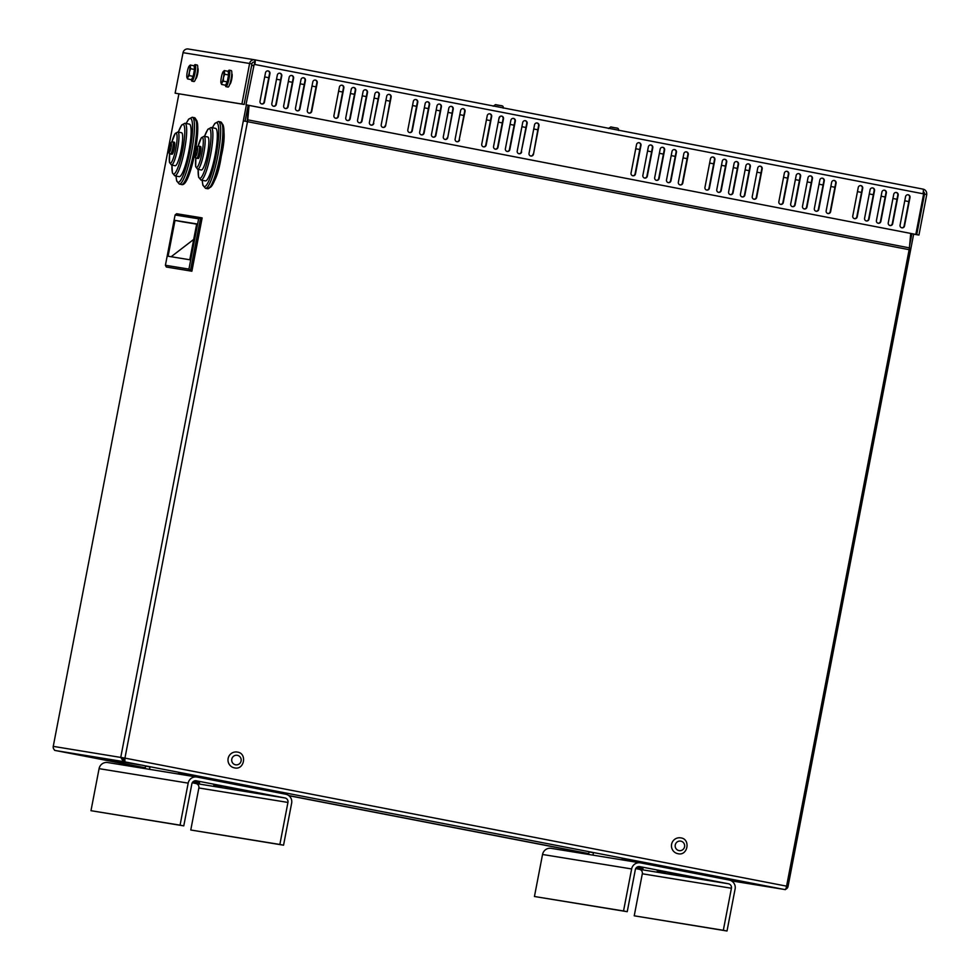 <?xml version="1.0" encoding="UTF-8"?>
<svg xmlns="http://www.w3.org/2000/svg" width="980" height="980" viewBox="0 0 980 980"><rect width="100%" height="100%" fill="white"/><g stroke="black" fill="none" stroke-linecap="round" stroke-linejoin="round"><path stroke-width="1.47" d="M723.264 878.889L783.804 889.362A3.675 3.614 99.2 0 0 788.043 886.447L913.679 234M909.611 245.564L911.902 233.657L245.98 104.811L254.188 64.337L254.837 64.472A4.582 0.796 -79 0 0 254.91 59.841A4.582 0.796 -79 0 0 254.91 59.829A4.582 4.52 99.2 0 0 249.606 63.48L241.925 104.027L175.126 93.186L183.052 52.675A4.582 4.52 -80.8 0 1 188.356 49.025M186.016 775.266L186.261 773.967L189.642 774.519M189.949 774.58L189.704 775.866M178.899 93.921L53.251 746.368A3.675 3.614 -80.8 0 0 54.427 749.835A3.675 0.637 -79 0 0 54.647 750.361L141.561 767.181L145.261 767.781L145.603 765.992M186.261 773.967L178.838 772.534L186.261 773.967M150.013 766.948L145.591 766.091L150.013 766.948M141.561 767.181L54.647 750.361L145.261 767.781M585.036 853.004L288.929 795.699L585.036 853.004L588.723 853.605L589.066 851.804M629.479 861.077L629.723 859.779L622.3 858.345L633.105 860.33M593.476 852.772L589.054 851.914L593.476 852.772M633.411 860.391L633.166 861.677M650.61 863.711L659.221 865.377M688.769 871.098L694.649 872.225M699.72 873.217L699.512 874.295M207.148 777.899L215.759 779.553M245.306 785.274L251.186 786.413M140.544 765L56.105 750.656A3.675 3.614 -80.8 0 1 55.848 750.594M288.733 795.552L588.723 853.605M698.238 872.935L698.03 874.001M910.714 233.448L909.403 247.879A3.675 0.637 101 0 1 909.146 249.692L243.322 120.871L246.397 104.885M245.098 121.202L248.173 105.228M264.698 76.93L268.74 77.714M276.519 79.221L280.562 80.005M288.353 81.512L292.395 82.296M300.174 83.802L304.217 84.574M311.995 86.081L316.038 86.865M338.602 91.238L342.657 92.022M350.436 93.517L354.478 94.301M362.257 95.807L366.3 96.591M374.091 98.098L378.133 98.882M385.912 100.389L389.954 101.173M412.519 105.534L416.561 106.318M424.34 107.825L428.382 108.609M436.174 110.115L440.216 110.899M447.995 112.406L452.037 113.19M459.816 114.685L463.871 115.469M486.423 119.842L490.478 120.626M498.257 122.133L502.299 122.904M510.078 124.411L514.12 125.195M521.911 126.702L525.954 127.486M533.733 128.993L537.775 129.776M635.726 148.727L639.769 149.511M647.56 151.018L651.602 151.802M659.381 153.309L663.423 154.093M671.202 155.6L675.245 156.383M683.036 157.878L687.078 158.662M709.643 163.035L713.685 163.819M721.464 165.326L725.506 166.098M733.285 167.605L737.34 168.389M745.119 169.895L749.161 170.679M756.94 172.186L760.982 172.97M783.547 177.331L787.589 178.115M795.38 179.622L799.423 180.406M807.202 181.913L811.244 182.696M819.023 184.203L823.065 184.987M830.856 186.494L834.899 187.266M857.463 191.639L861.506 192.423M869.285 193.93L873.327 194.714M881.106 196.221L885.161 196.992M892.939 198.499L896.982 199.283M904.761 200.79L908.803 201.574M248.7 105.338L247.181 121.606M53.251 746.368L124.938 758.116L247.499 121.667A3.675 0.637 -79 0 0 247.756 119.842L249.067 105.411M254.874 787.026L653.991 864.262L124.864 761.864L124.938 758.116L122.525 757.675L123.737 759.782L124.889 760.014M909.146 249.692L786.585 886.153A3.675 0.637 101 0 1 785.262 889.656L694.661 872.127M785.262 889.656L694.649 872.237M698.336 872.837L653.991 864.262M210.529 778.439L124.864 761.864L124.619 758.067M122.525 757.675L120.761 757.332L123.382 761.583L140.532 765.025M123.737 759.782L123.382 761.583L56.105 750.656M421.314 134.824A2.291 2.254 99.2 0 0 423.691 132.974L429.191 104.444A2.291 2.254 99.2 0 0 427.537 101.797M429.583 104.517L424.095 133.035A2.291 2.254 -80.8 0 1 421.51 134.873A2.291 2.254 -80.8 0 1 419.661 132.178L425.149 103.647A2.291 2.254 -80.8 0 1 427.733 101.822A2.291 2.254 -80.8 0 1 429.583 104.517L429.191 104.444M407.827 129.887L413.327 101.369A2.291 2.254 -80.8 0 1 415.912 99.531A2.291 2.254 -80.8 0 1 417.762 102.226L412.262 130.744A2.291 2.254 -80.8 0 1 409.677 132.582A2.291 2.254 -80.8 0 1 407.827 129.887M409.481 132.545A2.291 2.254 99.2 0 0 411.87 130.683L417.358 102.153A2.291 2.254 99.2 0 0 415.704 99.507M385.655 125.599A2.291 2.254 -80.8 0 1 383.07 127.437A2.291 2.254 -80.8 0 1 381.22 124.742L386.708 96.212A2.291 2.254 -80.8 0 1 389.293 94.386A2.291 2.254 -80.8 0 1 391.143 97.069L385.655 125.599L390.751 97.008A2.291 2.254 99.2 0 0 389.097 94.362M382.874 127.388A2.291 2.254 99.2 0 0 385.263 125.538M347.398 120.528A2.291 2.254 99.2 0 0 349.787 118.666L355.274 90.148A2.291 2.254 99.2 0 0 353.621 87.49M355.666 90.209L350.179 118.727A2.291 2.254 -80.8 0 1 347.594 120.565A2.291 2.254 -80.8 0 1 345.744 117.87L351.232 89.352A2.291 2.254 -80.8 0 1 353.817 87.514A2.291 2.254 -80.8 0 1 355.666 90.209L355.274 90.148M333.923 115.591L339.411 87.061A2.291 2.254 -80.8 0 1 341.996 85.223A2.291 2.254 -80.8 0 1 343.845 87.918L338.357 116.449A2.291 2.254 -80.8 0 1 335.773 118.274A2.291 2.254 -80.8 0 1 333.923 115.591M335.577 118.237A2.291 2.254 99.2 0 0 337.965 116.375L343.453 87.857A2.291 2.254 99.2 0 0 341.8 85.199M308.97 113.092A2.291 2.254 99.2 0 0 311.346 111.23L316.846 82.712A2.291 2.254 99.2 0 0 315.193 80.054M317.238 82.773L311.75 111.291A2.291 2.254 -80.8 0 1 309.166 113.129A2.291 2.254 -80.8 0 1 307.316 110.434L312.804 81.916A2.291 2.254 -80.8 0 1 315.389 80.078A2.291 2.254 -80.8 0 1 317.238 82.773L316.846 82.712M273.493 106.22A2.291 2.254 99.2 0 0 275.87 104.37L281.37 75.84A2.291 2.254 99.2 0 0 279.716 73.194M281.762 75.901L276.262 104.431A2.291 2.254 -80.8 0 1 273.677 106.269A2.291 2.254 -80.8 0 1 271.828 103.574L277.328 75.044A2.291 2.254 -80.8 0 1 279.913 73.218A2.291 2.254 -80.8 0 1 281.762 75.901L281.37 75.84M260.006 101.283L265.494 72.765A2.291 2.254 -80.8 0 1 268.091 70.928A2.291 2.254 -80.8 0 1 269.941 73.623L264.441 102.141A2.291 2.254 -80.8 0 1 261.856 103.978A2.291 2.254 -80.8 0 1 260.006 101.283M261.66 103.929A2.291 2.254 99.2 0 0 264.049 102.079L269.537 73.549A2.291 2.254 99.2 0 0 267.883 70.903M644.522 178.017A2.291 2.254 99.2 0 0 646.91 176.167L652.398 147.637A2.291 2.254 99.2 0 0 650.745 144.991M652.79 147.71L647.302 176.229A2.291 2.254 -80.8 0 1 644.717 178.066A2.291 2.254 -80.8 0 1 642.868 175.371L648.356 146.841A2.291 2.254 -80.8 0 1 650.941 145.016A2.291 2.254 -80.8 0 1 652.79 147.71L652.398 147.637M668.176 182.599A2.291 2.254 99.2 0 0 670.553 180.737L676.053 152.219A2.291 2.254 99.2 0 0 674.399 149.56M676.445 152.28L670.945 180.81A2.291 2.254 -80.8 0 1 668.36 182.635A2.291 2.254 -80.8 0 1 666.51 179.953L672.011 151.422A2.291 2.254 -80.8 0 1 674.595 149.585A2.291 2.254 -80.8 0 1 676.445 152.28L676.053 152.219M704.951 187.388L710.439 158.858A2.291 2.254 -80.8 0 1 713.024 157.021A2.291 2.254 -80.8 0 1 714.873 159.716L709.385 188.246A2.291 2.254 -80.8 0 1 706.801 190.071A2.291 2.254 -80.8 0 1 704.951 187.388M706.605 190.034A2.291 2.254 99.2 0 0 708.993 188.185L714.481 159.654A2.291 2.254 99.2 0 0 712.827 157.008M718.426 192.325A2.291 2.254 99.2 0 0 720.814 190.463L726.315 161.945A2.291 2.254 99.2 0 0 724.661 159.287M726.707 162.006L721.207 190.537A2.291 2.254 -80.8 0 1 718.622 192.362A2.291 2.254 -80.8 0 1 716.772 189.667L722.272 161.149A2.291 2.254 -80.8 0 1 724.857 159.311A2.291 2.254 -80.8 0 1 726.707 162.006L726.315 161.945M730.259 194.616A2.291 2.254 99.2 0 0 732.648 192.754L738.136 164.236A2.291 2.254 99.2 0 0 736.482 161.578M738.528 164.297L733.04 192.815A2.291 2.254 -80.8 0 1 730.455 194.653A2.291 2.254 -80.8 0 1 728.606 191.958L734.094 163.44A2.291 2.254 -80.8 0 1 736.678 161.602A2.291 2.254 -80.8 0 1 738.528 164.297L738.136 164.236M742.081 196.907A2.291 2.254 99.2 0 0 744.469 195.044L749.957 166.514A2.291 2.254 99.2 0 0 748.304 163.868M750.349 166.588L744.861 195.106A2.291 2.254 -80.8 0 1 742.277 196.943A2.291 2.254 -80.8 0 1 740.427 194.248L745.915 165.73A2.291 2.254 -80.8 0 1 748.5 163.893A2.291 2.254 -80.8 0 1 750.349 166.588L749.957 166.514M792.342 206.633A2.291 2.254 99.2 0 0 794.731 204.771L800.219 176.241A2.291 2.254 99.2 0 0 798.565 173.595M800.611 176.314L795.123 204.832A2.291 2.254 -80.8 0 1 792.538 206.67A2.291 2.254 -80.8 0 1 790.689 203.975L796.177 175.457A2.291 2.254 -80.8 0 1 798.761 173.619A2.291 2.254 -80.8 0 1 800.611 176.314L800.219 176.241M804.164 208.912A2.291 2.254 99.2 0 0 806.552 207.062L812.04 178.532A2.291 2.254 99.2 0 0 810.387 175.886M812.445 178.593L806.944 207.123A2.291 2.254 -80.8 0 1 804.36 208.961A2.291 2.254 -80.8 0 1 802.51 206.266L808.01 177.735A2.291 2.254 -80.8 0 1 810.595 175.91A2.291 2.254 -80.8 0 1 812.445 178.593L812.04 178.532M866.247 220.929A2.291 2.254 99.2 0 0 868.635 219.067L874.136 190.549A2.291 2.254 99.2 0 0 872.482 187.891M874.528 190.61L869.027 219.14A2.291 2.254 -80.8 0 1 866.442 220.966A2.291 2.254 -80.8 0 1 864.593 218.283L870.093 189.753A2.291 2.254 -80.8 0 1 872.678 187.915A2.291 2.254 -80.8 0 1 874.528 190.61L874.136 190.549M878.08 223.22A2.291 2.254 99.2 0 0 880.469 221.358L885.957 192.839A2.291 2.254 99.2 0 0 884.303 190.181M886.349 192.901L880.861 221.419A2.291 2.254 -80.8 0 1 878.276 223.256A2.291 2.254 -80.8 0 1 876.426 220.561L881.914 192.043A2.291 2.254 -80.8 0 1 884.499 190.206A2.291 2.254 -80.8 0 1 886.349 192.901L885.957 192.839M893.736 194.334A2.291 2.254 -80.8 0 1 896.32 192.496A2.291 2.254 -80.8 0 1 898.17 195.192L892.682 223.71A2.291 2.254 -80.8 0 1 890.097 225.547A2.291 2.254 -80.8 0 1 888.248 222.852L893.736 194.334M889.901 225.51A2.291 2.254 99.2 0 0 892.29 223.648L897.778 195.13A2.291 2.254 99.2 0 0 896.124 192.472M521.654 151.912A2.291 2.254 -80.8 0 1 519.069 153.75A2.291 2.254 -80.8 0 1 517.22 151.055L522.707 122.537A2.291 2.254 -80.8 0 1 525.292 120.699A2.291 2.254 -80.8 0 1 527.142 123.394L521.262 151.851L526.75 123.321A2.291 2.254 99.2 0 0 525.096 120.675M518.873 153.713A2.291 2.254 99.2 0 0 521.262 151.851M507.04 151.422A2.291 2.254 99.2 0 0 509.429 149.56L514.929 121.042A2.291 2.254 99.2 0 0 513.275 118.384M515.321 121.104L509.821 149.621A2.291 2.254 -80.8 0 1 507.236 151.459A2.291 2.254 -80.8 0 1 505.386 148.764L510.886 120.246A2.291 2.254 -80.8 0 1 513.471 118.409A2.291 2.254 -80.8 0 1 515.321 121.104L514.929 121.042M495.219 149.132A2.291 2.254 99.2 0 0 497.607 147.27L503.095 118.752A2.291 2.254 99.2 0 0 501.442 116.093M503.487 118.813L497.999 147.343A2.291 2.254 -80.8 0 1 495.415 149.168A2.291 2.254 -80.8 0 1 493.565 146.473L499.053 117.955A2.291 2.254 -80.8 0 1 501.638 116.118A2.291 2.254 -80.8 0 1 503.487 118.813L503.095 118.752M481.744 144.195L487.232 115.665A2.291 2.254 -80.8 0 1 489.816 113.827A2.291 2.254 -80.8 0 1 491.666 116.522L486.178 145.052A2.291 2.254 -80.8 0 1 483.593 146.878A2.291 2.254 -80.8 0 1 481.744 144.195M483.397 146.841A2.291 2.254 99.2 0 0 485.786 144.979L491.274 116.461A2.291 2.254 99.2 0 0 489.62 113.815M459.571 139.895A2.291 2.254 -80.8 0 1 456.986 141.733A2.291 2.254 -80.8 0 1 455.137 139.038L460.625 110.52A2.291 2.254 -80.8 0 1 463.209 108.682A2.291 2.254 -80.8 0 1 465.059 111.377L459.179 139.834L464.667 111.316A2.291 2.254 99.2 0 0 463.013 108.658M456.79 141.696A2.291 2.254 99.2 0 0 459.179 139.834M447.738 137.617A2.291 2.254 -80.8 0 1 445.153 139.442A2.291 2.254 -80.8 0 1 443.303 136.759L448.803 108.229A2.291 2.254 -80.8 0 1 451.388 106.391A2.291 2.254 -80.8 0 1 453.238 109.086L447.738 137.617L452.846 109.025A2.291 2.254 99.2 0 0 451.18 106.367M444.957 139.405A2.291 2.254 99.2 0 0 447.346 137.543M373.833 123.309A2.291 2.254 -80.8 0 1 371.249 125.146A2.291 2.254 -80.8 0 1 369.399 122.451L374.887 93.933A2.291 2.254 -80.8 0 1 377.471 92.096A2.291 2.254 -80.8 0 1 379.321 94.79L373.441 123.247L378.929 94.717A2.291 2.254 99.2 0 0 377.276 92.071M371.053 125.097A2.291 2.254 99.2 0 0 373.441 123.247M359.219 122.819A2.291 2.254 99.2 0 0 361.608 120.957L367.108 92.439A2.291 2.254 99.2 0 0 365.454 89.78M367.5 92.5L362 121.018A2.291 2.254 -80.8 0 1 359.415 122.855A2.291 2.254 -80.8 0 1 357.565 120.16L363.066 91.642A2.291 2.254 -80.8 0 1 365.65 89.805A2.291 2.254 -80.8 0 1 367.5 92.5L367.108 92.439M285.315 108.511A2.291 2.254 99.2 0 0 287.704 106.649L293.192 78.131A2.291 2.254 99.2 0 0 291.538 75.484M293.584 78.192L288.096 106.722A2.291 2.254 -80.8 0 1 285.511 108.547A2.291 2.254 -80.8 0 1 283.661 105.865L289.149 77.334A2.291 2.254 -80.8 0 1 291.734 75.497A2.291 2.254 -80.8 0 1 293.584 78.192L293.192 78.131M679.998 184.889A2.291 2.254 99.2 0 0 682.386 183.027L687.874 154.509A2.291 2.254 99.2 0 0 686.221 151.851M688.266 154.571L682.778 183.089A2.291 2.254 -80.8 0 1 680.194 184.926A2.291 2.254 -80.8 0 1 678.344 182.231L683.832 153.713A2.291 2.254 -80.8 0 1 686.417 151.876A2.291 2.254 -80.8 0 1 688.266 154.571L687.874 154.509M815.997 211.202A2.291 2.254 99.2 0 0 818.374 209.34L823.874 180.822A2.291 2.254 99.2 0 0 822.22 178.176M824.266 180.883L818.778 209.414A2.291 2.254 -80.8 0 1 816.193 211.239A2.291 2.254 -80.8 0 1 814.343 208.556L819.831 180.026A2.291 2.254 -80.8 0 1 822.416 178.189A2.291 2.254 -80.8 0 1 824.266 180.883L823.874 180.822M827.818 213.493A2.291 2.254 99.2 0 0 830.207 211.631L835.695 183.113A2.291 2.254 99.2 0 0 834.041 180.455M836.087 183.174L830.599 211.704A2.291 2.254 -80.8 0 1 828.014 213.53A2.291 2.254 -80.8 0 1 826.164 210.835L831.653 182.317A2.291 2.254 -80.8 0 1 834.237 180.479A2.291 2.254 -80.8 0 1 836.087 183.174L835.695 183.113M854.425 218.638A2.291 2.254 99.2 0 0 856.814 216.788L862.302 188.258A2.291 2.254 99.2 0 0 860.648 185.612M862.694 188.319L857.206 216.85A2.291 2.254 -80.8 0 1 854.621 218.687A2.291 2.254 -80.8 0 1 852.772 215.992L858.26 187.462A2.291 2.254 -80.8 0 1 860.844 185.637A2.291 2.254 -80.8 0 1 862.694 188.319L862.302 188.258M901.723 227.801A2.291 2.254 99.2 0 0 904.111 225.939L909.611 197.409A2.291 2.254 99.2 0 0 907.958 194.763M910.004 197.482L904.503 226A2.291 2.254 -80.8 0 1 901.919 227.838A2.291 2.254 -80.8 0 1 900.069 225.143L905.569 196.625A2.291 2.254 -80.8 0 1 908.154 194.787A2.291 2.254 -80.8 0 1 910.004 197.482L909.611 197.409M632.688 175.739A2.291 2.254 99.2 0 0 635.077 173.877L640.577 145.358A2.291 2.254 99.2 0 0 638.923 142.7M640.969 145.42L635.469 173.938A2.291 2.254 -80.8 0 1 632.884 175.775A2.291 2.254 -80.8 0 1 631.034 173.08L636.535 144.562A2.291 2.254 -80.8 0 1 639.119 142.725A2.291 2.254 -80.8 0 1 640.969 145.42L640.577 145.358M656.343 180.308A2.291 2.254 99.2 0 0 658.732 178.458L664.22 149.928A2.291 2.254 99.2 0 0 662.566 147.282M664.624 149.989L659.124 178.519A2.291 2.254 -80.8 0 1 656.539 180.357A2.291 2.254 -80.8 0 1 654.689 177.662L660.177 149.132A2.291 2.254 -80.8 0 1 662.774 147.306A2.291 2.254 -80.8 0 1 664.624 149.989L664.22 149.928M753.902 199.185A2.291 2.254 99.2 0 0 756.291 197.335L761.791 168.805A2.291 2.254 99.2 0 0 760.137 166.159M762.183 168.879L756.683 197.397A2.291 2.254 -80.8 0 1 754.098 199.234A2.291 2.254 -80.8 0 1 752.248 196.539L757.748 168.009A2.291 2.254 -80.8 0 1 760.333 166.184A2.291 2.254 -80.8 0 1 762.183 168.879L761.791 168.805M784.355 173.166A2.291 2.254 -80.8 0 1 786.94 171.329A2.291 2.254 -80.8 0 1 788.79 174.024L783.289 202.542A2.291 2.254 -80.8 0 1 780.705 204.379A2.291 2.254 -80.8 0 1 778.855 201.684L784.355 173.166M780.509 204.342A2.291 2.254 99.2 0 0 782.898 202.48L788.398 173.962A2.291 2.254 99.2 0 0 786.744 171.304M533.475 154.203A2.291 2.254 -80.8 0 1 530.891 156.041A2.291 2.254 -80.8 0 1 529.041 153.346L534.541 124.815A2.291 2.254 -80.8 0 1 537.126 122.99A2.291 2.254 -80.8 0 1 538.976 125.673L533.475 154.203L538.571 125.612A2.291 2.254 99.2 0 0 536.918 122.966M530.695 155.992A2.291 2.254 99.2 0 0 533.083 154.142M433.136 137.114A2.291 2.254 99.2 0 0 435.524 135.264L441.012 106.734A2.291 2.254 99.2 0 0 439.359 104.088M441.404 106.796L435.916 135.326A2.291 2.254 -80.8 0 1 433.332 137.163A2.291 2.254 -80.8 0 1 431.482 134.468L436.97 105.938A2.291 2.254 -80.8 0 1 439.555 104.113A2.291 2.254 -80.8 0 1 441.404 106.796L441.012 106.734M297.136 110.801A2.291 2.254 99.2 0 0 299.525 108.939L305.025 80.421A2.291 2.254 99.2 0 0 303.359 77.763M305.417 80.483L299.917 109.001A2.291 2.254 -80.8 0 1 297.332 110.838A2.291 2.254 -80.8 0 1 295.482 108.143L300.983 79.625A2.291 2.254 -80.8 0 1 303.567 77.788A2.291 2.254 -80.8 0 1 305.417 80.483L305.025 80.421M197.715 68.208L197.752 68.22A5.353 0.931 101 0 1 197.764 68.22A5.353 0.931 101 0 1 197.666 73.635A5.353 0.931 101 0 1 195.731 78.731L195.694 78.719M231.782 73.745L231.819 73.745A5.353 0.931 101 0 1 231.831 73.757A5.353 0.931 101 0 1 231.721 79.172A5.353 0.931 101 0 1 229.798 84.256L229.761 84.256M926.627 194.493A4.582 4.52 99.2 0 0 923.074 189.128A4.582 0.796 101 0 1 922.989 193.758L923.638 193.881L915.822 234.416L246.372 104.872M913.654 234.122L918.946 235.041L926.749 194.506L924.532 194.077L916.729 234.612M923.295 191.627A2.291 2.254 -80.8 0 1 924.41 194.065L924.532 194.077M913.642 234.183L918.946 235.041M923.062 189.128A4.582 0.796 101 0 1 923.074 189.128L254.91 59.841L923.062 189.128M915.822 234.416L913.679 234.012M254.188 64.337L245.98 104.811M254.445 64.386L254.91 59.829M249.729 63.504L251.946 63.933L244.143 104.456L175.126 93.186M254.347 62.071L254.482 62.083A2.291 2.254 99.2 0 0 251.823 63.908M244.143 104.456L241.925 104.027M149.45 769.325A7.644 1.323 -79 0 0 150.026 766.85M178.85 772.424A7.644 1.323 101 0 1 178.495 774.041M244.829 790.517A7.644 1.323 101 0 1 244.816 790.517L215.992 784.931A7.644 1.323 -79 0 0 216.004 784.931M215.772 779.455A7.644 1.323 -79 0 0 215.625 780.656M245.319 785.176A3.822 0.662 -79 0 0 245.343 786.401M216.494 779.59A3.822 0.662 -79 0 0 216.519 780.827M279.864 844.466L283.551 845.189L291.648 803.147A7.644 7.534 99.2 0 0 285.707 794.217L197.017 777.054A7.644 7.534 99.2 0 0 188.172 783.13L180.075 825.16L90.981 810.693L183.775 825.87L191.872 783.841A3.822 3.761 -80.8 0 1 196.294 780.803L284.984 797.965A3.822 3.761 99.2 0 1 287.949 802.436L279.864 844.466L190.769 829.999L198.854 787.969A3.822 3.761 99.2 0 0 195.89 783.498L192.239 782.787M213.775 785.017L221.713 786.511L213.775 785.017M233.816 788.275L244.4 790.272L233.816 788.275M193.146 781.648L199.565 782.922L192.925 781.844M190.769 829.999L283.551 845.189M90.981 810.693L99.078 768.651A7.644 7.534 -80.8 0 1 107.69 762.538L196.796 777.018M183.775 825.87L180.075 825.16M592.924 855.136A7.644 1.323 -79 0 0 593.5 852.661M622.325 858.247A7.644 1.323 101 0 1 621.957 859.852M688.291 876.328A7.644 1.323 101 0 1 688.279 876.328L659.467 870.755A7.644 1.323 -79 0 0 659.467 870.755L688.291 876.328L659.454 870.755A7.644 1.323 -79 0 1 659.356 870.706M659.234 865.267A7.644 1.323 -79 0 0 659.087 866.467M688.781 870.987A3.822 0.662 -79 0 0 688.817 872.225M659.957 865.414A3.822 0.662 -79 0 0 659.981 866.639M723.326 930.289L727.013 931L735.11 888.97A7.644 7.534 99.2 0 0 729.169 880.028L640.479 862.866A7.644 7.534 99.2 0 0 631.635 868.942L623.537 910.971L534.443 896.504L627.237 911.694L635.334 869.652A3.822 3.761 -80.8 0 1 639.756 866.614L728.446 883.776A3.822 3.761 99.2 0 1 731.423 888.248L723.326 930.289L634.232 915.81L642.317 873.78A3.822 3.761 99.2 0 0 639.352 869.309L635.702 868.598M657.237 870.84L665.175 872.335L657.237 870.84M677.29 874.099L687.862 876.083L677.29 874.099M636.608 867.459L643.027 868.733L636.388 867.655M634.232 915.81L727.013 931M534.443 896.504L542.54 854.474A7.644 7.534 -80.8 0 1 551.164 848.349L640.259 862.829M627.237 911.694L623.537 910.971M199.075 146.204L200.557 146.486A6.113 1.066 101 0 1 200.447 152.66A6.113 1.066 101 0 1 198.23 158.49L196.76 158.209A6.113 1.066 -79 0 0 198.964 152.378A6.113 1.066 -79 0 0 199.075 146.204C197.972 145.334 196.919 146.718 195.951 150.344C194.775 156.457 195.044 159.066 196.76 158.209M211.129 127.51L215.563 128.368A26.754 4.643 101 0 1 215.061 155.379A26.754 4.643 101 0 1 205.396 180.908L200.961 180.05A26.754 4.643 -79 0 0 210.627 154.522A26.754 4.643 -79 0 0 211.129 127.51L207.87 129.274L204.514 136.355M204.073 136.269L207.76 136.98A16.819 2.916 101 0 1 207.454 153.958A16.819 2.916 101 0 1 201.378 170.006L197.678 169.283A16.819 2.916 -79 0 0 203.754 153.248A16.819 2.916 -79 0 0 204.073 136.269L201.365 137.751L198.058 146.326A15.288 2.658 101 0 1 202.75 137.849A15.288 2.658 101 0 1 202.015 152.917A15.288 2.658 101 0 1 197.054 167.311A15.288 2.658 101 0 1 195.878 157.743L195.682 166.686L197.678 169.283M172.872 141.941L174.354 142.235A6.113 1.066 101 0 1 173.693 150.773A6.113 1.066 101 0 1 172.027 154.24L170.544 153.946A6.113 1.066 -79 0 0 172.211 150.479A6.113 1.066 -79 0 0 172.872 141.941C171.77 141.083 170.716 142.455 169.736 146.094C168.56 152.194 168.829 154.816 170.544 153.946M184.926 123.247L189.361 124.117A26.754 4.643 101 0 1 186.482 161.467A26.754 4.643 101 0 1 179.193 176.645L174.758 175.788A26.754 4.643 -79 0 0 182.047 160.61A26.754 4.643 -79 0 0 184.926 123.247L181.668 125.024L178.311 132.092M177.858 132.006L181.557 132.729A16.819 2.916 101 0 1 179.757 156.2A16.819 2.916 101 0 1 175.163 165.743L171.476 165.032A16.819 2.916 -79 0 0 176.057 155.489A16.819 2.916 -79 0 0 177.858 132.006L175.163 133.488L171.855 142.063A15.288 2.658 101 0 1 176.878 134.579A15.288 2.658 101 0 1 174.452 154.571A15.288 2.658 101 0 1 170.275 163.244A15.288 2.658 101 0 1 169.675 153.48M171.157 256.736L193.709 239.414M181.913 221.725L196.662 224.126L182.133 221.774A7.644 7.534 -80.8 0 1 181.913 221.725L178.25 221.014A3.369 3.308 -80.8 0 1 177.956 220.953L196.686 223.991L178.25 221.014M175.004 220.378L196.698 223.906L189.789 259.761L168.095 256.233L175.004 220.378L177.956 220.953M166.331 267.026L191.872 271.215L190.389 270.933L188.944 269.096L198.621 218.81L200.655 217.633L176.596 213.726L175.089 214.988L165.412 265.274L166.331 267.026L190.389 270.933L200.655 217.633L202.137 217.928L191.872 271.215M188.944 269.096L165.412 265.274M198.621 218.81L175.089 214.988M228.438 757.344A8.024 7.901 -80.8 0 1 237.185 752.052C247.511 753.081 244.351 770.329 234.612 767.891A8.024 7.901 -80.8 0 1 228.438 757.344M677.976 853.69A8.024 7.901 -80.8 0 1 671.57 844.466A8.024 7.901 -80.8 0 1 680.647 837.863C690.973 838.892 687.813 856.153 678.074 853.715A8.024 7.901 -80.8 0 1 677.976 853.69M190.218 65.047L190.598 68.686L189.397 72.055A6.113 1.066 -79 0 0 189.875 66.763A6.113 1.066 -79 0 0 189.14 66.101A6.113 1.066 -79 0 0 188.821 66.603L190.218 65.047L194.114 65.807A8.404 1.458 101 0 1 195.118 64.631L195.118 64.631A8.404 1.458 101 0 1 194.959 73.157A8.404 1.458 101 0 1 191.921 81.144A8.404 1.458 101 0 1 191.406 79.662M195.118 64.631L197.188 65.023A8.404 1.458 101 0 1 197.029 73.561A8.404 1.458 101 0 1 193.991 81.536L191.921 81.144M224.273 70.585L224.665 74.223L223.464 77.592A6.113 1.066 -79 0 0 223.942 72.3A6.113 1.066 -79 0 0 223.207 71.638A6.113 1.066 -79 0 0 222.889 72.128L224.273 70.585L228.181 71.344A8.404 1.458 101 0 1 229.173 70.156A8.404 1.458 101 0 1 229.185 70.156A8.404 1.458 101 0 1 229.026 78.694A8.404 1.458 101 0 1 225.988 86.669A8.404 1.458 101 0 1 225.474 85.199M231.243 70.56A8.404 1.458 101 0 1 231.256 70.56A8.404 1.458 101 0 1 231.096 79.098A8.404 1.458 101 0 1 228.058 87.073L225.988 86.669M231.648 75.386L231.807 75.35A3.822 0.662 101 0 1 231.856 75.35A3.822 0.662 101 0 1 231.868 75.35A3.822 0.662 101 0 1 232.113 76.514M231.035 81.965A3.822 0.662 101 0 1 230.41 82.859A3.822 0.662 101 0 1 230.361 82.835L230.227 82.737M223.33 81.156L221.933 82.7A6.113 1.066 -79 0 0 223.464 77.592L223.33 81.156L227.225 81.916L225.51 85.211L221.603 84.452L220.892 82.528A6.113 1.066 -79 0 0 220.99 83.067A6.113 1.066 -79 0 0 221.933 82.7L221.603 84.452M222.889 72.128A6.113 1.066 -79 0 0 221.37 77.249A6.113 1.066 -79 0 0 220.892 82.528M228.181 71.344L228.561 74.982L224.665 74.223M228.561 74.982L227.225 81.916M228.401 73.353L228.561 73.39A5.12 0.894 101 0 1 228.463 78.584A5.12 0.894 101 0 1 226.613 83.447L226.454 83.41M197.593 69.862L197.739 69.825A3.822 0.662 101 0 1 197.789 69.813A3.822 0.662 101 0 1 197.801 69.813A3.822 0.662 101 0 1 198.046 70.977M196.968 76.428A3.822 0.662 101 0 1 196.343 77.322A3.822 0.662 101 0 1 196.294 77.298L196.159 77.212M189.263 75.619L187.866 77.163A6.113 1.066 -79 0 0 189.397 72.055L189.263 75.619L193.17 76.379L191.443 79.674L187.548 78.915L186.825 77.004A6.113 1.066 -79 0 0 186.923 77.543A6.113 1.066 -79 0 0 187.866 77.163L187.548 78.915M188.821 66.603A6.113 1.066 -79 0 0 187.303 71.712A6.113 1.066 -79 0 0 186.825 77.004M194.114 65.807L194.506 69.445L190.598 68.686M194.506 69.445L193.17 76.379M194.334 67.828L194.493 67.853A5.12 0.894 101 0 1 194.395 73.059A5.12 0.894 101 0 1 192.546 77.91L192.386 77.886M731.411 880.861L783.804 889.362M253.526 65.648L251.664 65.342M120.761 757.332L243.322 120.871M247.315 120.699L247.756 119.842L909.403 247.879M124.938 758.116L786.585 886.153M924.41 194.065L923.626 193.93M922.989 193.758L254.837 64.472M249.606 63.48L183.052 52.675M195.89 783.498L284.984 797.965M287.949 802.436L198.854 787.969M188.172 783.13L99.078 768.651M639.352 869.309L728.446 883.776M731.423 888.248L642.317 873.78M631.635 868.942L542.54 854.474M197.225 152.047A4.582 0.796 101 0 1 195.29 155.759A4.582 0.796 101 0 1 196.796 147.956A4.582 0.796 101 0 1 197.225 152.047M209.745 187.548A32.487 5.635 -79 0 0 221.223 156.543C225.29 139.356 225.094 127.829 220.635 121.949A34.018 5.905 101 0 1 220.01 156.298A34.018 5.905 101 0 1 207.711 188.748C214.069 184.901 218.577 174.171 221.247 156.543A32.487 5.635 -79 0 0 222.08 123.823M207.711 188.748L205.494 188.319A34.018 5.905 -79 0 0 217.793 155.869A34.018 5.905 -79 0 0 218.418 121.52L214.828 123.419L212.354 127.743M212.427 127.755A32.487 5.635 101 0 1 218.516 126.861A32.487 5.635 101 0 1 216.053 155.538A32.487 5.635 101 0 1 207.613 183.334A32.487 5.635 101 0 1 202.26 180.296M204.563 136.355A25.223 4.373 101 0 1 210.578 130.622A25.223 4.373 101 0 1 208.887 154.191A25.223 4.373 101 0 1 201.635 176.902A25.223 4.373 101 0 1 198.168 169.381L198.597 177.184L200.961 180.05M170.606 149.56A4.582 0.796 101 0 1 169.087 150.246A4.582 0.796 101 0 1 170.998 143.178A4.582 0.796 101 0 1 170.606 149.56M190.782 165.191A34.018 5.905 101 0 1 181.508 184.497C184.693 185.771 188.234 179.254 192.129 164.959C196.27 148.972 198.107 135.338 197.629 124.056L194.432 117.698A34.018 5.905 101 0 1 190.782 165.191M192.129 164.836A32.487 5.635 -79 0 0 195.878 119.572M181.508 184.497L179.291 184.056A34.018 5.905 -79 0 0 188.564 164.763A34.018 5.905 -79 0 0 192.215 117.269L188.625 119.156L186.151 123.492M186.212 123.505A32.487 5.635 101 0 1 192.558 126.347A32.487 5.635 101 0 1 186.96 163.844A32.487 5.635 101 0 1 176.057 176.032M178.36 132.104A25.223 4.373 101 0 1 184.718 128.772A25.223 4.373 101 0 1 180.443 159.691A25.223 4.373 101 0 1 171.966 165.13M610.846 126.947L616.91 128.123L610.846 126.947M495.549 104.627L501.613 105.803L495.549 104.627M231.966 758.483A4.814 4.741 -80.8 0 1 240.051 756.915A4.814 4.741 -80.8 0 1 237.319 764.792A4.814 4.741 -80.8 0 1 231.966 758.483M679.079 850.616A4.814 4.741 -80.8 0 1 676.274 842.8A4.814 4.741 -80.8 0 1 684.371 844.221A4.814 4.741 -80.8 0 1 679.079 850.616M779.847 888.725L731.423 880.861M254.579 62.206L253.722 62.071M188.221 49L254.775 59.817M220.635 121.949L218.418 121.52M202.186 180.283L202.872 185.22L205.494 188.319M194.432 117.698L192.215 117.269M175.984 176.02L176.669 180.957L179.291 184.056M171.929 165.118L172.394 172.921L174.758 175.788M169.65 153.456L169.479 162.435L171.476 165.032M608.47 128.515L610.797 126.935C616.138 128.539 618.907 127.02 618.527 130.45M493.173 106.208L495.488 104.627C500.841 106.232 503.61 104.713 503.23 108.143M500.143 116.412L498.918 118.69M231.256 70.56L229.185 70.156"/></g></svg>
